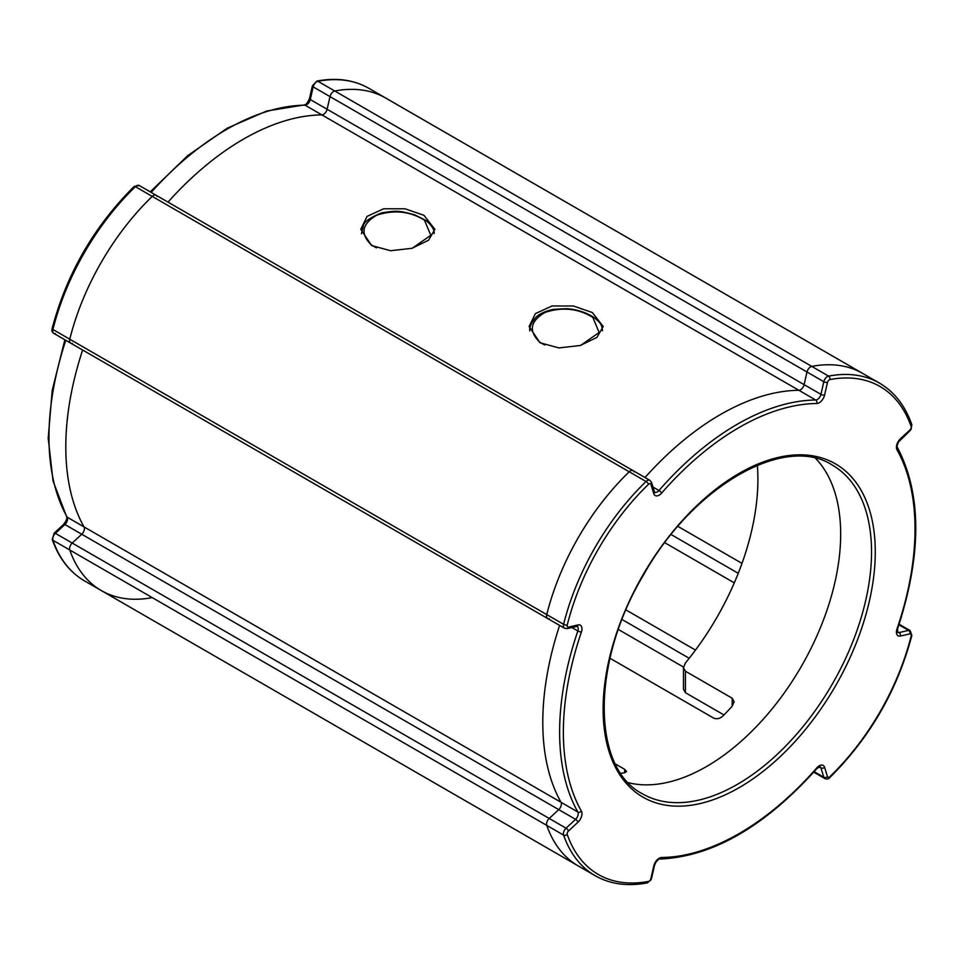 <?xml version="1.0" encoding="UTF-8"?>
<svg xmlns="http://www.w3.org/2000/svg" width="964" height="964" viewBox="0 0 964 964"><rect width="100%" height="100%" fill="white"/><g stroke="black" fill="none" stroke-linecap="round" stroke-linejoin="round"><path stroke-width="1.45" d="M52.14 328.519A2.651 0.964 14 0 0 52.936 329.495A5.29 3.049 120 0 0 53.839 333.399C52.032 332.194 51.466 330.568 52.14 328.519C66.661 273.776 94.002 226.42 134.153 186.474L139.226 185.498L156.06 195.222A5.29 3.049 120 0 0 152.228 196.403A5.29 3.049 -60 0 1 156.06 195.222L633.047 470.613A5.29 3.049 120 0 0 629.215 471.782A185.172 106.908 120 0 0 546.757 614.598A5.29 3.049 120 0 0 547.66 618.514A5.29 3.049 120 0 0 549.215 618.683M633.987 471.866A5.29 3.049 120 0 0 633.047 470.613A5.29 3.049 -60 0 0 629.215 471.782L152.228 196.403A185.172 106.908 120 0 0 69.77 339.22A5.29 3.049 120 0 0 70.673 343.124A5.29 3.049 -60 0 1 69.77 339.22L546.757 614.598A185.172 106.908 -60 0 1 578.304 537.599A185.172 106.908 -60 0 1 629.215 471.782L646.049 481.506A5.29 3.049 -60 0 1 649.881 480.325L156.06 195.222A5.29 3.049 120 0 1 156.999 196.487M539.985 342.762L558.951 347.92L580.316 345.498L596.957 337.376L603.199 326.519L592.354 312.529L573.399 305.986L552.011 305.974L535.369 313.613L529.14 326.519L539.985 342.762M371.634 245.567L390.601 250.724L411.965 248.302L428.606 240.181L434.86 229.324L424.003 215.333L405.049 208.79L383.66 208.778L367.019 216.418L360.789 229.324L371.634 245.567M661.629 857.49A2.651 2.049 89.4 0 1 659.786 859.044C659.075 858.707 657.689 859.924 655.616 862.684L654.496 865.455A2.651 1.024 -167.2 0 1 653.785 865.949A7.941 4.579 -60 0 1 655.195 862.443A7.941 4.579 -60 0 1 661.629 857.49A248.664 143.564 120 0 0 816.761 767.922A7.941 4.579 -60 0 1 824.606 767.332L827.486 776.659A2.651 1.53 120 0 0 829.871 776.695A182.533 105.389 120 0 0 911.149 635.927A2.651 1.53 120 0 0 909.92 633.878L900.4 636.035A7.941 4.579 -60 0 1 896.99 628.95A248.664 143.564 120 0 0 896.99 449.827A7.941 4.579 -60 0 1 898.062 441.765A7.941 4.579 -60 0 1 900.4 438.801L909.92 429.968A2.651 1.53 120 0 0 910.703 428.98A2.651 1.53 120 0 0 911.149 426.51A182.533 105.389 120 0 0 829.871 379.587A2.651 1.53 120 0 0 827.956 381.214A2.651 1.53 120 0 0 827.486 382.383A2.651 1.024 -167.2 0 1 823.822 381.708L330.001 96.605A5.29 3.049 -60 0 1 334.773 91.002A185.172 106.908 120 0 1 385.684 98.027L368.851 88.314A185.172 106.908 120 0 0 317.939 81.289A2.651 1.928 -100.7 0 0 316.855 81.072C336.569 77.397 353.896 79.819 368.851 88.314L862.672 373.417A185.172 106.908 120 0 0 811.76 366.392A5.29 3.049 120 0 0 806.989 371.983L804.109 384.648A5.29 3.049 -60 0 1 798.879 390.287A251.303 145.094 120 0 0 645.012 477.517A251.303 145.094 -60 0 1 798.879 390.287A5.29 3.049 120 0 0 804.109 384.648L806.989 371.983A5.29 3.049 -60 0 1 807.928 369.646A5.29 3.049 -60 0 1 811.76 366.392A185.172 106.908 -60 0 1 862.672 373.417L385.684 98.027A185.172 106.908 120 0 0 334.773 91.002A5.29 3.049 120 0 0 330.001 96.605L327.121 109.257A5.29 3.049 -60 0 1 321.892 114.897A251.303 145.094 120 0 0 168.013 202.127A251.303 145.094 120 0 1 321.892 114.897A5.29 3.049 120 0 0 327.121 109.257L820.942 394.36L823.822 381.708A5.29 3.049 -60 0 1 824.762 379.37A5.29 3.049 -60 0 1 828.594 376.105A185.172 106.908 -60 0 1 879.505 383.142L862.672 373.417M827.486 382.383L824.606 395.035A7.941 4.579 -60 0 1 816.761 403.506A248.664 143.564 120 0 0 661.629 493.062A7.941 4.579 -60 0 1 653.785 493.652L650.905 484.326A2.651 1.53 120 0 0 648.519 484.289A182.533 105.389 120 0 0 598.331 549.167A182.533 105.389 120 0 0 567.242 625.058A2.651 1.53 120 0 0 568.471 627.106L577.99 624.949A7.941 4.579 -60 0 1 581.4 632.035A248.664 143.564 120 0 0 581.4 811.158A7.941 4.579 -60 0 1 577.99 822.184L568.471 831.016A2.651 1.53 120 0 0 567.688 832.004A2.651 1.53 120 0 0 567.242 834.475A182.533 105.389 120 0 0 648.519 881.409A2.651 1.53 120 0 0 650.435 879.771A2.651 1.53 120 0 0 650.905 878.602A2.651 1.024 -167.2 0 0 651.616 878.12L650.857 880.024L647.133 882.928C627.419 886.603 610.091 884.181 595.137 875.686A185.172 106.908 -60 0 1 563.591 835.113L546.757 825.389A185.172 106.908 120 0 0 578.304 865.973A185.172 106.908 -60 0 1 546.757 825.389A5.29 3.049 -60 0 1 547.66 820.436A5.29 3.049 -60 0 1 549.215 818.46A5.29 3.049 120 0 0 546.757 825.389L69.77 549.998A185.172 106.908 120 0 0 101.316 590.583A185.172 106.908 120 0 0 152.228 597.608M558.734 809.627L549.215 818.46L558.734 809.627A5.29 3.049 120 0 0 561.012 802.277A5.29 3.049 -60 0 1 558.734 809.627L81.747 534.249L72.228 543.069A5.29 3.049 120 0 0 69.77 549.998A5.29 3.049 -60 0 1 72.228 543.069L566.061 828.184L575.568 819.352L558.734 809.627M559.614 625.407A251.303 145.094 120 0 0 561.012 802.277A251.303 145.094 -60 0 1 559.614 625.407M65.793 340.304A251.303 145.094 120 0 0 67.191 517.174L84.025 526.898A251.303 145.094 120 0 1 82.627 350.028A251.303 145.094 120 0 0 84.025 526.898A5.29 3.049 -60 0 1 81.747 534.249A5.29 3.049 120 0 0 84.025 526.898L577.846 812.001A251.303 145.094 -60 0 1 577.846 630.974L571.893 627.54M683.512 667.076L618.382 629.48M742.003 563.386L677.909 526.38M412.291 248.206L430.8 235.288L424.473 220.202C409.989 211.249 394.095 209.574 376.803 215.165C361.922 223.853 360.042 233.734 371.164 244.796L376.442 247.844M829.871 379.587A2.651 1.928 -100.7 0 0 828.594 376.105L317.939 81.289A5.29 3.049 120 0 0 313.167 86.88L330.001 96.605L327.121 109.257L310.288 99.533A5.29 3.049 -60 0 1 305.058 105.184A251.303 145.094 120 0 0 151.179 192.402M152.228 196.403A185.172 106.908 120 0 0 69.77 339.22L52.936 329.495A185.172 106.908 120 0 1 135.394 186.679L152.228 196.403M55.394 333.58A5.29 3.049 120 0 1 53.839 333.399L70.673 343.124A5.29 3.049 120 0 0 72.228 343.305M84.483 580.858C69.649 572.158 58.888 558.361 52.213 539.442L54.141 533.164L63.66 524.344C66.444 520.56 67.42 517.969 66.564 516.547A2.651 2.049 -29.4 0 0 67.191 517.174A5.29 3.049 -60 0 1 64.913 524.524L81.747 534.249L72.228 543.069L55.394 533.357A5.29 3.049 120 0 0 52.936 540.286A185.172 106.908 120 0 0 84.483 580.858L595.137 875.686M52.213 539.442A2.651 1.928 -19.3 0 0 52.936 540.286L69.77 549.998A185.172 106.908 120 0 0 101.316 590.583M434.198 233.589C434.427 229.48 431.595 225.058 425.714 220.334L414.604 214.827C400.12 210.959 397.505 210.152 381.37 212.96C369.694 217.78 363.669 222.13 363.283 226.022L361.452 233.77M580.641 345.401L599.15 332.472L592.836 317.397C578.292 308.444 562.398 306.769 545.142 312.372C530.26 321.048 528.38 330.929 539.515 341.991L544.684 345.004M815.616 458.406A189.8 109.583 -60 0 1 801.361 666.389A189.8 109.583 -60 0 1 628.383 782.72M624.624 772.791L624.624 769.296L626.564 771.465L624.624 772.791A198.403 114.547 -60 0 1 620.792 773.273M624.624 769.296L615.406 763.982M609.983 658.255L713.481 717.999C716.722 719.373 719.843 718.734 722.831 716.095A198.403 114.547 -60 0 0 732.182 706.214L732.182 698.213L734.122 701.696L732.182 706.214M732.182 698.213L685.416 671.209L685.416 692.694L683.476 689.284L683.476 667.703L685.416 671.209M757.355 465.287A198.403 114.547 -60 0 1 716.806 617.575A198.403 114.547 -60 0 1 685.416 662.967L683.476 667.703M723.964 714.951L685.416 692.694M70.673 343.124L547.66 618.514A5.29 3.049 -60 0 1 546.757 614.598L563.591 624.323A185.172 106.908 -60 0 1 595.137 547.323A185.172 106.908 -60 0 1 646.049 481.506A2.651 0.964 46 0 1 648.519 484.289M652.99 487.085L658.942 490.519A251.303 145.094 -60 0 1 815.713 400.012L305.058 105.184A2.651 2.049 -90.6 0 0 304.202 104.956L266.642 111.029L227.191 128.212L187.751 155.614L150.251 191.872M689.2 658.279L622.069 619.515M625.973 609.935L695.49 650.073M734.291 582.859L664.786 542.72M671.125 534.55L738.255 573.315M425.714 220.334A2.651 1.723 125.3 0 0 424.473 220.202M63.66 524.344A2.651 1.024 47.2 0 1 64.913 524.524L55.394 533.357A2.651 1.024 47.2 0 0 54.141 533.164M313.167 86.88L310.288 99.533A2.651 1.024 -167.2 0 1 309.492 98.545L312.384 85.88A2.651 1.024 -167.2 0 0 313.167 86.88M156.06 195.222L139.226 185.498A5.29 3.049 120 0 0 135.394 186.679A2.651 0.964 46 0 0 134.153 186.474M832.221 684.211A189.8 109.583 120 0 0 832.221 465.034C784.648 433.993 693.044 485.892 643.386 575.183C590.896 662.822 591.751 768.103 642.422 793.782A189.8 109.583 120 0 0 832.221 684.211M642.976 574.942A192.451 111.113 -60 0 1 835.414 463.829A192.451 111.113 -60 0 1 835.414 686.055A192.451 111.113 -60 0 1 642.976 797.156A192.451 111.113 -60 0 1 642.976 574.942M529.79 330.953L529.79 330.785C529.164 327.736 530.911 323.579 535.032 318.337C538.237 314.36 544.347 311.36 553.384 309.348L566.29 308.673C572.182 308.89 583.943 310.866 594.065 317.53A2.651 1.723 125.2 0 0 592.836 317.397M911.149 426.51A2.651 1.928 -19.3 0 0 911.775 424.558C905.1 405.639 894.351 391.842 879.505 383.142M568.471 627.106A2.651 1.904 -102.8 0 1 567.181 628.612L564.494 628.227A5.29 3.049 -60 0 1 563.591 624.323A2.651 0.964 14 0 0 567.242 625.058M896.99 449.827A2.651 2.049 -29.4 0 0 897.424 447.453C896.773 447.007 897.135 445.187 898.484 442.018L909.847 430.836A2.651 1.024 47.2 0 0 909.92 429.968M567.242 834.475A2.651 1.928 -19.3 0 1 563.591 835.113A5.29 3.049 -60 0 1 564.494 830.161A5.29 3.049 -60 0 1 566.061 828.184A2.651 1.024 47.2 0 1 568.471 831.016M814.17 771.658L823.822 777.237L820.942 767.91L819.087 766.838M897.219 631.504L899.075 632.577L908.594 630.42L898.93 624.841M650.905 878.602L653.785 865.949M824.606 767.332A2.651 1.904 162.8 0 1 820.942 767.91A5.29 3.049 120 0 0 820.003 766.645L816.882 768.585A2.651 0.699 41.1 0 0 816.761 767.922M653.785 493.652A2.651 1.904 162.8 0 0 654.448 491.797L654.64 492.17A5.29 3.049 120 0 0 658.942 490.519A2.651 0.699 41.1 0 1 661.629 493.062M581.4 632.035A2.651 0.699 18.9 0 1 577.846 630.974A5.29 3.049 120 0 0 577.135 626.419L576.701 626.443A2.651 1.904 -102.8 0 0 577.99 624.949M816.761 403.506A2.651 2.049 89.4 0 0 815.713 400.012A5.29 3.049 120 0 0 820.942 394.36A2.651 1.024 -167.2 0 0 824.606 395.035M896.99 628.95A2.651 0.699 18.9 0 0 897.629 628.721L897.52 632.396A5.29 3.049 120 0 0 899.075 632.577A2.651 1.904 -102.8 0 1 900.4 636.035M813.736 772.128L824.762 778.502A5.29 3.049 -60 0 1 823.822 777.237A2.651 1.904 162.8 0 0 827.486 776.659M577.99 822.184A2.651 1.024 47.2 0 0 575.568 819.352A5.29 3.049 120 0 0 577.846 812.001A2.651 2.049 -29.4 0 0 581.4 811.158M909.92 633.878A2.651 1.904 -102.8 0 0 908.594 630.42A5.29 3.049 -60 0 1 910.149 630.601L899.135 624.238M647.133 882.928A2.651 1.928 -100.7 0 0 648.519 881.409M829.871 776.695A2.651 0.964 46 0 1 829.835 777.526C869.986 737.581 897.327 690.224 911.848 635.481L910.149 630.601M911.149 635.927A2.651 0.964 14 0 0 911.848 635.481M900.4 438.801A2.651 1.024 47.2 0 1 900.328 439.656M654.448 491.797L651.556 482.47A2.651 1.904 162.8 0 1 650.905 484.326M66.564 516.547L53.044 480.976L48.2 438.222L52.213 390.372L64.865 339.762M316.855 81.072L312.384 85.88M309.492 98.545C307.624 102.847 305.853 104.98 304.202 104.956M909.847 430.836L911.125 429.221L911.775 424.558M564.494 628.227L547.66 618.514M659.786 859.044C712.444 856.803 764.801 826.642 816.882 768.585M651.616 878.12L654.496 865.455M824.762 778.502C826.726 779.442 828.425 779.117 829.835 777.526M897.629 628.721C921.873 554.601 921.801 494.171 897.424 447.453M567.181 628.612L576.701 626.443M651.556 482.47L649.881 480.325M602.536 330.773C601.488 326.338 602.946 324.591 594.065 317.53"/></g></svg>
